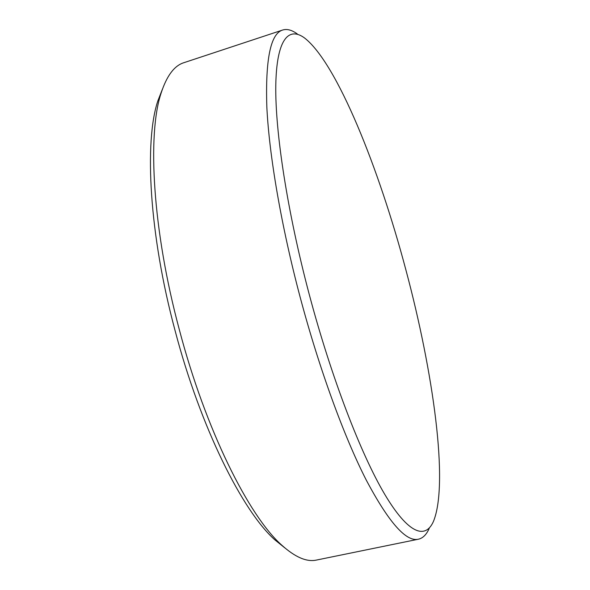 <?xml version="1.0" encoding="UTF-8"?>
<svg xmlns="http://www.w3.org/2000/svg" width="590" height="590" viewBox="0 0 590 590"><rect width="100%" height="100%" fill="white"/><g stroke="black" fill="none" stroke-linecap="round" stroke-linejoin="round"><path stroke-width="0.89" d="M309.367 294.882C331.521 378.131 361.073 454.462 384.739 494.339C408.479 534.23 425.442 539.54 433.451 521.413C449.005 483.461 433.134 371.722 405.994 270.286C379.031 168.519 337.03 63.226 304.558 37.981C288.628 26.277 276.585 39.213 275.788 85.329C275.065 131.408 287.286 211.862 309.367 294.882M429.21 528.411C426.496 534.584 422.905 538.183 418.421 539.208C406.134 542.136 388.699 522.349 366.132 479.84C344.11 436.652 319.286 369.001 300.185 297.308C281.194 225.837 269.188 155.207 266.842 107.078C265.316 59.28 270.589 33.593 282.662 30.024C287.057 28.681 291.969 30.016 297.389 34.021M284.8 547.867L274.911 539.894C242.682 511.375 200.556 427.684 175.105 330.702C149.174 234.333 144.174 141.497 157.855 100.883L162.471 89.046M282.662 30.024L183.896 62.688C174.338 65.645 166.741 75.793 161.107 93.132C147.227 134.38 152.515 229.982 179.301 329.559C205.608 429.763 248.869 516.029 281.585 544.998C295.103 557.233 306.748 562.248 316.513 560.05L418.421 539.208M157.855 100.883L161.107 93.132M274.911 539.894L281.585 544.998"/></g></svg>
